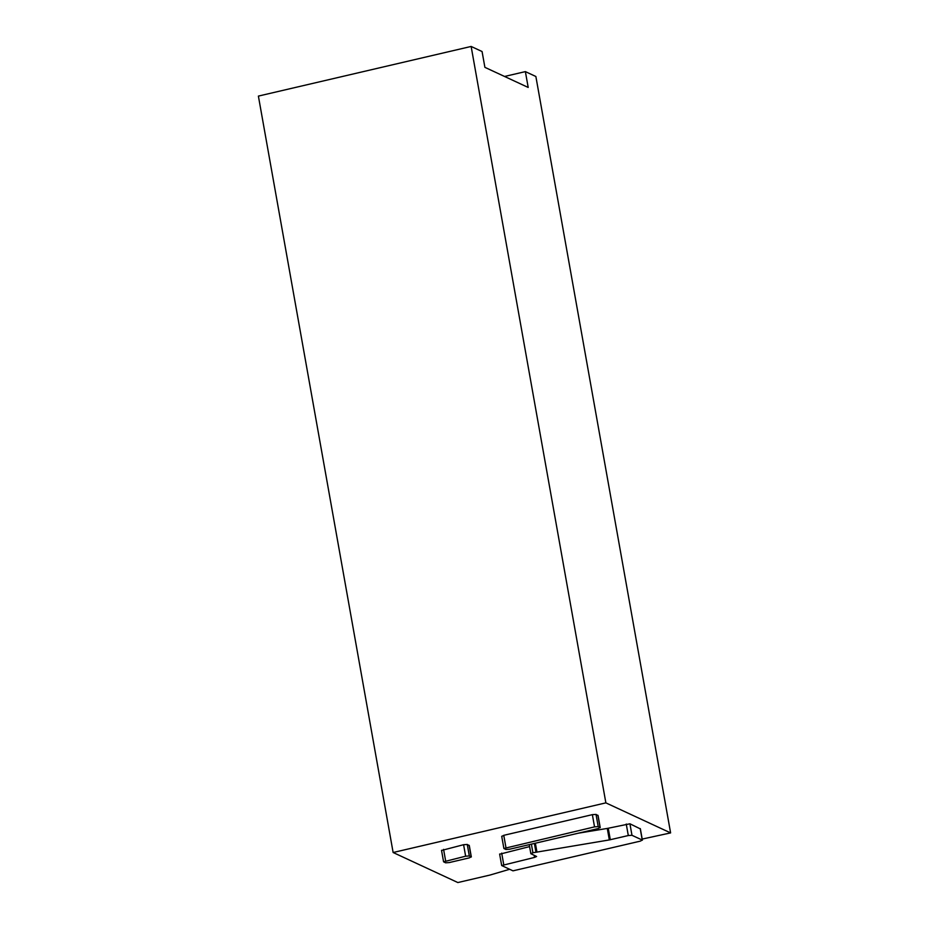 <?xml version="1.0" encoding="UTF-8"?>
<svg xmlns="http://www.w3.org/2000/svg" width="929" height="929" viewBox="0 0 929 929"><rect width="100%" height="100%" fill="white"/><g stroke="black" fill="none" stroke-linecap="round" stroke-linejoin="round"><path stroke-width="1.39" d="M640.336 841.128L512.971 870.845L501.683 865.538L534.535 857.421L536.59 856.492L530.854 853.693L532.909 852.764L609.331 839.932L628.306 835.543L631.975 835.299L642.253 840.06L640.336 841.128M610.307 839.746L608.251 828.238L629.932 823.791L640.267 828.854M499.767 854.169L529.588 846.598M578.14 833.232L607.287 828.424L609.331 839.932M608.251 828.238L607.287 828.424M469.273 857.885L449.264 862.565L445.583 862.809L443.574 861.798L465.638 856.201L469.319 855.957L471.2 856.828L469.273 857.885M441.658 850.43L463.594 844.705L467.264 844.449L469.203 845.622M642.194 839.073L670.61 832.907L605.871 802.865L393.13 852.508L457.858 882.55L490.059 875.037L509.615 869.289M501.834 836.39L503.762 835.322L592.365 814.652L596.035 814.408L597.962 815.581M504.563 76.468L525.373 71.614L535.87 76.492L670.61 832.907M525.373 71.614L528.195 87.442L484.892 67.341L482.07 51.525L471.142 46.45L258.39 96.093L393.13 852.508M471.142 46.45L605.871 802.865M594.537 826.88L598.206 826.624L600.088 827.495L598.171 828.563L509.568 849.234L505.899 849.478L503.89 848.479L594.537 826.88L592.365 814.652M642.253 840.06L640.209 828.563M629.932 823.791L631.975 835.299M503.739 864.609L501.695 853.101M534.152 855.295L534.535 857.421M532.909 852.764L531.376 844.147M534.396 843.439L535.94 852.067M536.904 851.87L535.371 843.218M626.251 824.035L628.306 835.543M471.2 856.828L469.145 845.32M467.264 844.449L469.319 855.957M445.63 860.869L443.574 849.373M463.594 844.705L465.638 856.201M598.206 826.624L596.035 814.408M503.762 835.322L505.945 847.55M597.916 815.279L600.088 827.495M642.392 840.199L640.336 828.691M501.683 865.538L499.628 854.03M530.854 853.693L529.24 844.647M471.328 856.956L469.284 845.46M443.574 861.798L441.519 850.302M503.89 848.479L501.706 836.251M600.227 827.634L598.044 815.407"/></g></svg>
